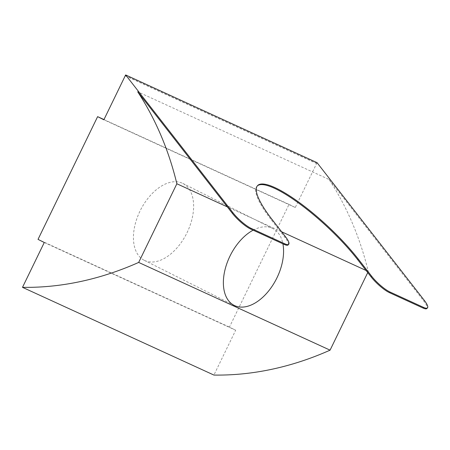 <?xml version="1.0" encoding="UTF-8"?>
<svg xmlns="http://www.w3.org/2000/svg" width="450" height="450" viewBox="0 0 450 450"><rect width="100%" height="100%" fill="white"/><g stroke="black" fill="none" stroke-linecap="round" stroke-linejoin="round"><path stroke-width="0.34" stroke-dasharray="2.25 1.69" d="M367.74 272.588L368.274 271.485A349.864 279.416 -65.4 0 0 329.096 179.494L137.689 91.772M329.096 179.494L423.692 300.96A17.494 4.039 -137 0 1 426.921 308.498M257.287 185.94A78.722 18.163 43 0 0 256.978 186.238A78.722 18.163 43 0 0 271.513 220.151L284.918 237.364A17.494 4.039 -137 0 1 288.146 244.901M317.048 162.658L295.273 207.501L103.866 119.779M125.061 75.555L316.468 163.282M125.229 75.774L316.642 163.502M295.273 207.501L289.029 204.368L229.438 327.094L235.682 330.221L213.907 375.064M253.136 230.175A43.009 25.875 -63.4 0 1 272.256 228.274A43.009 25.875 -63.4 0 1 272.745 228.51A43.009 25.875 -63.4 0 1 282.904 243.816M144.748 260.55A43.009 25.875 116.6 0 0 186.857 233.061A43.009 25.875 116.6 0 0 182.801 183.42A43.009 25.875 116.6 0 0 182.312 183.189A43.009 25.875 116.6 0 0 140.197 210.679A43.009 25.875 116.6 0 0 144.253 260.314A43.009 25.875 116.6 0 0 144.748 260.55M235.682 330.221L44.274 242.499M229.438 327.094L38.031 239.372M368.274 271.485L366.109 270.489M281.632 231.778L227.34 206.893M103.972 119.554L289.029 204.368M285.497 236.739L284.918 237.364M272.098 219.532L271.513 220.151M424.271 300.341L423.692 300.96M257.558 185.614L256.978 186.238M272.745 228.51L182.801 183.42M234.197 305.404L144.253 260.314"/><path stroke-width="0.67" d="M427.5 307.879A17.494 4.039 43 0 0 424.271 300.341L317.048 162.658L125.64 74.936L232.858 212.614A17.494 4.039 43 0 0 251.364 228.476L284.861 243.827A17.494 4.039 43 0 0 288.726 244.277A17.494 4.039 43 0 0 285.497 236.739L272.098 219.532A78.722 18.163 -137 0 1 257.558 185.614A78.722 18.163 -137 0 1 299.464 202.646A78.722 18.163 -137 0 1 358.228 259.003L371.632 276.216A17.494 4.039 43 0 0 390.139 292.078L423.636 307.429A17.494 4.039 43 0 0 427.5 307.879L426.921 308.498A17.494 4.039 -137 0 1 423.056 308.048L389.559 292.697A17.494 4.039 -137 0 1 371.053 276.84L357.649 259.627A78.722 18.163 43 0 0 299.554 203.754A78.722 18.163 43 0 0 257.287 185.94M288.726 244.277L288.146 244.901A17.494 4.039 -137 0 1 284.282 244.451L250.785 229.101A17.494 4.039 -137 0 1 232.279 213.238L137.689 91.772A349.864 279.416 114.6 0 1 176.867 183.763L138.668 262.429A349.864 279.416 114.6 0 1 22.5 287.342L44.274 242.499L38.031 239.372L97.622 116.646L103.866 119.779L125.64 74.936M22.5 287.342L213.907 375.064A349.864 279.416 -65.4 0 0 330.075 350.156L367.74 272.588M282.904 243.816A43.009 25.875 -63.4 0 1 269.055 290.447A43.009 25.875 -63.4 0 1 234.197 305.404A43.009 25.875 -63.4 0 1 225.107 269.364A43.009 25.875 -63.4 0 1 253.136 230.175M330.075 350.156L138.668 262.429M366.109 270.489L281.632 231.778M227.34 206.893L176.867 183.763M97.622 116.646L103.972 119.554M232.858 212.614L232.279 213.238M251.364 228.476L250.785 229.101M284.861 243.827L284.282 244.451M358.228 259.003L357.649 259.627M371.632 276.216L371.053 276.84M390.139 292.078L389.559 292.697M423.636 307.429L423.056 308.048"/></g></svg>

